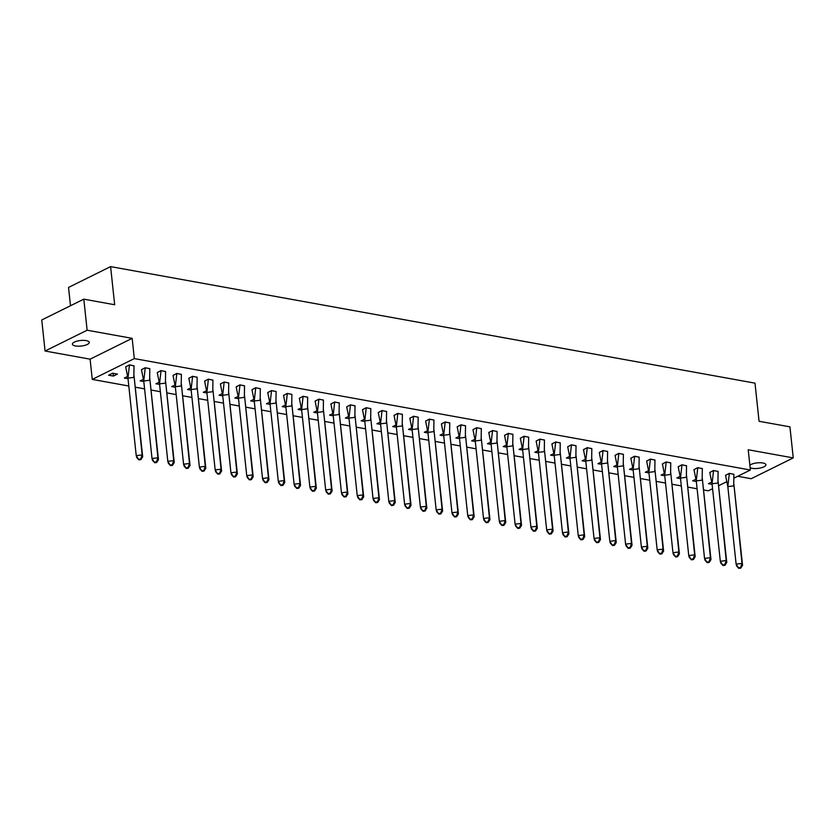 <?xml version="1.0" encoding="UTF-8"?>
<svg xmlns="http://www.w3.org/2000/svg" width="835" height="835" viewBox="0 0 835 835"><rect width="100%" height="100%" fill="white"/><g stroke="black" fill="none" stroke-linecap="round" stroke-linejoin="round"><path stroke-width="1.25" d="M86.203 340.617A8.465 2.787 -6.1 0 1 89.241 342.381A8.465 2.787 -6.1 0 1 84.533 345.439A8.465 2.787 -6.1 0 1 75.432 345.94A8.465 2.787 -6.1 0 1 72.405 344.177A8.465 2.787 -6.1 0 1 77.112 341.118A8.465 2.787 -6.1 0 1 86.203 340.617M749.872 465.189A8.465 2.787 -6.1 0 1 762.877 462.987A8.465 2.787 -6.1 0 1 765.914 464.751A8.465 2.787 -6.1 0 1 761.207 467.798A8.465 2.787 -6.1 0 1 752.116 468.31A8.465 2.787 -6.1 0 1 750.133 467.704M737.712 476.274L751.197 478.716L793.25 457.904L748.223 449.762L750.383 470.011L734.08 478.069M83.803 299.16L87.122 330.211L45.069 351.024L41.75 319.972L83.803 299.16L114.666 304.744L110.596 266.615L754.997 383.15L759.067 421.278L789.931 426.852L793.25 457.904M712.568 488.715L708.33 490.813L703.54 489.947M697.1 488.778L687.748 487.087M681.308 485.928L671.966 484.237M665.526 483.068L656.174 481.377M649.734 480.219L640.393 478.528M633.953 477.359L624.601 475.668M618.161 474.51L608.819 472.819M602.379 471.65L593.038 469.959M586.598 468.8L577.246 467.109M570.806 465.94L561.464 464.25M555.024 463.091L545.672 461.4M539.233 460.231L529.891 458.54M523.451 457.382L514.099 455.691M507.659 454.522L498.318 452.831M491.878 451.672L482.526 449.981M476.086 448.812L466.744 447.122M460.304 445.963L450.963 444.272M444.523 443.103L435.171 441.412M428.731 440.254L419.389 438.563M412.949 437.394L403.597 435.703M397.157 434.544L387.816 432.854M381.376 431.685L372.024 429.994M365.584 428.835L356.242 427.144M349.802 425.975L340.45 424.284M334.01 423.126L324.669 421.435M318.229 420.266L308.887 418.575M302.447 417.416L293.095 415.726M286.655 414.557L277.314 412.866M270.874 411.707L261.522 410.016M255.082 408.847L245.74 407.156M239.301 405.998L229.949 404.307M223.509 403.138L214.167 401.447M207.727 400.289L198.375 398.598M191.935 397.429L182.594 395.738M176.154 394.579L166.812 392.888M160.372 391.719L151.02 390.029M144.58 388.87L135.239 387.179M128.799 386.01L92.267 379.403L134.32 358.601L750.383 470.011M45.069 351.024L90.096 359.165L92.267 379.403M70.495 305.746L68.543 287.428L110.596 266.615M726.627 481.753L718.57 485.751M712.098 484.331L708.456 483.674L711.597 482.119M733.902 474.363L729.31 473.351L725.563 475.407M696.317 481.482L692.664 480.824L695.805 479.269M718.11 471.514L713.528 470.502L709.781 472.547M680.525 478.622L676.882 477.964L680.024 476.409M702.329 468.654L697.736 467.642L693.989 469.698M664.743 475.773L661.09 475.115L664.232 473.56M686.537 465.805L681.955 464.792L678.208 466.838M648.962 472.913L645.309 472.255L648.451 470.7M670.755 462.945L666.163 461.932L662.416 463.989M633.17 470.063L629.517 469.406L632.659 467.851M654.964 460.095L650.381 459.083L646.634 461.129M617.389 467.203L613.735 466.546L616.877 464.991M639.182 457.236L634.59 456.223L630.842 458.279M601.597 464.354L597.943 463.696L601.085 462.141M623.401 454.386L618.808 453.374L615.061 455.419M585.815 461.494L582.162 460.836L585.304 459.281M607.609 451.526L603.027 450.514L599.269 452.57M570.023 458.645L566.38 457.987L569.522 456.432M591.827 448.677L587.235 447.664L583.488 449.71M554.242 455.785L550.589 455.127L553.73 453.572M576.035 445.817L571.453 444.805L567.706 446.861M538.45 452.935L534.807 452.278L537.949 450.723M560.254 442.967L555.661 441.955L551.914 444.001M522.668 450.075L519.015 449.418L522.157 447.863M544.462 440.108L539.88 439.095L536.133 441.151M506.887 447.226L503.234 446.568L506.375 445.013M528.68 437.258L524.088 436.246L520.341 438.291M491.095 444.366L487.442 443.709L490.583 442.153M512.888 434.398L508.306 433.386L504.559 435.442M475.313 441.517L471.66 440.859L474.802 439.304M497.107 431.549L492.514 430.536L488.767 432.582M459.521 438.657L455.868 437.999L459.02 436.444M481.325 428.689L476.733 427.677L472.986 429.733M443.74 435.807L440.087 435.15L443.228 433.595M465.533 425.84L460.951 424.827L457.194 426.873M427.948 432.947L424.305 432.29L427.447 430.735M449.752 422.98L445.159 421.967L441.412 424.023M412.166 430.098L408.513 429.44L411.655 427.885M433.96 420.13L429.378 419.118L425.631 421.164M396.374 427.238L392.732 426.581L395.873 425.025M418.178 417.27L413.586 416.258L409.839 418.314M380.593 424.389L376.94 423.731L380.082 422.176M402.386 414.421L397.804 413.408L394.057 415.454M364.811 421.529L361.158 420.871L364.3 419.316M386.605 411.561L382.012 410.549L378.265 412.605M349.02 418.679L345.366 418.022L348.508 416.467M370.813 408.712L366.231 407.699L362.484 409.745M333.238 415.82L329.585 415.162L332.727 413.607M355.032 405.852L350.439 404.839L346.692 406.895M317.446 412.97L313.793 412.313L316.945 410.757M339.25 403.002L334.658 401.99L330.911 404.036M301.665 410.11L298.011 409.453L301.153 407.897M323.458 400.142L318.876 399.13L315.119 401.186M285.873 407.261L282.23 406.603L285.372 405.048M307.677 397.293L303.084 396.281L299.337 398.326M270.091 404.401L266.438 403.743L269.58 402.188M291.885 394.433L287.303 393.421L283.556 395.477M254.299 401.552L250.657 400.894L253.798 399.339M276.103 391.584L271.511 390.571L267.764 392.617M238.518 398.692L234.865 398.034L238.006 396.479M260.311 388.724L255.729 387.711L251.982 389.768M222.736 395.842L219.083 395.185L222.225 393.629M244.53 385.874L239.937 384.862L236.19 386.908M206.944 392.982L203.291 392.325L206.433 390.77M228.738 383.014L224.156 382.002L220.409 384.058M191.163 390.133L187.51 389.475L190.651 387.92M212.956 380.165L208.364 379.153L204.617 381.198M175.371 387.273L171.718 386.615L174.87 385.06M197.175 377.305L192.582 376.293L188.835 378.349M159.589 384.424L155.936 383.766L159.078 382.211M181.383 374.456L176.801 373.443L173.043 375.489M143.797 381.564L140.155 380.906L143.296 379.351M165.601 371.596L161.009 370.583L157.262 372.64M128.016 378.714L124.363 378.057L127.504 376.502M149.809 368.746L145.227 367.734L141.48 369.78M117.474 374.08L112.621 373.203L108.581 375.197L113.435 376.074L117.474 374.08M134.028 365.887L129.435 364.874L125.688 366.93M90.096 359.165L132.16 338.352L87.122 330.211M132.16 338.352L134.32 358.601M113.142 373.297L113.435 376.074M727.828 486.628L733.725 485.886L733.892 474.27L729.341 473.445L727.828 486.628L736.115 564.136L742.002 563.385L733.881 484.154M729.331 473.361L725.552 475.313L727.838 486.69M738.787 568.384L736.658 566.036L736.115 564.136L738.787 568.384L740.749 568.134L740.572 567.497L738.599 567.748M740.572 567.497L742.002 563.385L742.555 565.295L734.268 487.797M742.555 565.295L740.749 568.134M712.046 483.778L717.943 483.037L718.1 471.41L713.549 470.596L712.046 483.778L720.323 561.277L726.22 560.535L718.1 481.294M713.539 470.502L709.76 472.464L712.046 483.83M722.995 565.525L720.866 563.187L720.323 561.277L722.995 565.525L724.957 565.285L724.78 564.648L722.818 564.888M724.78 564.648L726.22 560.535L726.763 562.446L718.486 484.937M726.763 562.446L724.957 565.285M696.254 480.918L702.151 480.177L702.318 468.56L697.768 467.736L696.254 480.918L704.542 558.427L710.439 557.676L702.308 478.445M697.757 467.652L693.979 469.604L696.265 480.981M707.214 562.675L705.084 560.327L704.542 558.427L707.214 562.675L709.176 562.425L708.998 561.788L707.026 562.038M708.998 561.788L710.439 557.676L710.982 559.586L702.694 482.087M710.982 559.586L709.176 562.425M680.473 478.069L686.37 477.328L686.527 465.7L681.976 464.886L680.473 478.069L688.75 555.567L694.647 554.826L686.527 475.585M681.965 464.792L678.197 466.755L680.473 478.121M691.422 559.815L689.292 557.477L688.75 555.567L691.422 559.815L693.394 559.575L693.207 558.939L691.244 559.179M693.207 558.939L694.647 554.826L695.19 556.736L686.913 479.227M695.19 556.736L693.394 559.575M664.681 475.209L670.578 474.468L670.745 462.851L666.194 462.026L664.681 475.209L672.968 552.718L678.865 551.966L670.745 472.735M666.184 461.943L662.405 463.895L664.691 475.272M675.64 556.966L673.511 554.617L672.968 552.718L675.64 556.966L677.602 556.715L677.425 556.079L675.452 556.329M677.425 556.079L678.865 551.966L679.408 553.876L671.121 476.378M679.408 553.876L677.602 556.715M648.899 472.359L654.797 471.618L654.964 459.991L650.402 459.177L648.899 472.359L657.176 549.858L663.073 549.117L654.953 469.875M650.392 459.083L646.624 461.045L648.899 472.412M659.848 554.106L657.719 551.768L657.176 549.858L659.848 554.106L661.821 553.866L661.633 553.229L659.671 553.469M661.633 553.229L663.073 549.117L663.616 551.027L655.339 473.518M663.616 551.027L661.821 553.866M633.107 469.5L639.005 468.759L639.172 457.142L634.621 456.317L633.107 469.5L641.395 547.009L647.292 546.257L639.172 467.026M634.61 456.234L630.832 458.185L633.118 469.562M644.067 551.257L641.938 548.908L641.395 547.009L644.067 551.257L646.029 551.006L645.852 550.369L643.889 550.62M645.852 550.369L647.292 546.257L647.835 548.167L639.547 470.669M647.835 548.167L646.029 551.006M617.326 466.65L623.223 465.909L623.39 454.282L618.829 453.468L617.326 466.65L625.603 544.149L631.5 543.408L623.38 464.166M618.829 453.374L615.051 455.336L617.336 466.702M628.285 548.397L626.156 546.059L625.603 544.149L628.285 548.397L630.248 548.157L630.06 547.52L628.097 547.76M630.06 547.52L631.5 543.408L632.043 545.318L623.766 467.809M632.043 545.318L630.248 548.157M601.534 463.79L607.431 463.049L607.598 451.432L603.047 450.608L601.534 463.79L609.821 541.299L615.719 540.548L607.598 461.317M603.037 450.524L599.259 452.476L601.544 463.853M612.493 545.547L610.364 543.199L609.821 541.299L612.493 545.547L614.456 545.297L614.278 544.66L612.316 544.911M614.278 544.66L615.719 540.548L616.261 542.458L607.974 464.959M616.261 542.458L614.456 545.297M585.753 460.941L591.65 460.2L591.817 448.572L587.266 447.758L585.753 460.941L594.04 538.439L599.937 537.698L591.806 458.457M587.255 447.664L583.477 449.627L585.763 460.993M596.712 542.687L594.583 540.349L594.04 538.439L596.712 542.687L598.674 542.447L598.497 541.811L596.524 542.051M598.497 541.811L599.937 537.698L600.48 539.608L592.192 462.099M600.48 539.608L598.674 542.447M569.971 458.081L575.868 457.34L576.025 445.723L571.474 444.898L569.971 458.081L578.248 535.59L584.145 534.838L576.025 455.607M571.464 444.815L567.685 446.767L569.971 458.144M580.92 539.838L578.791 537.49L578.248 535.59L580.92 539.838L582.893 539.587L582.705 538.951L580.742 539.201M582.705 538.951L584.145 534.838L584.688 536.748L576.411 459.25M584.688 536.748L582.893 539.587M554.179 455.232L560.076 454.49L560.243 442.863L555.692 442.049L554.179 455.232L562.466 532.73L568.364 531.989L560.233 452.747M555.682 441.955L551.904 443.917L554.19 455.284M565.138 536.978L563.009 534.64L562.466 532.73L565.138 536.978L567.101 536.738L566.923 536.101L564.951 536.341M566.923 536.101L568.364 531.989L568.906 533.899L560.619 456.39M568.906 533.899L567.101 536.738M538.398 452.372L544.295 451.631L544.462 440.014L539.901 439.189L538.398 452.372L546.674 529.881L552.572 529.129L544.451 449.898M539.89 439.106L536.122 441.057L538.398 452.434M549.346 534.129L547.217 531.78L546.674 529.881L549.346 534.129L551.319 533.878L551.131 533.241L549.169 533.492M551.131 533.241L552.572 529.129L553.114 531.039L544.837 453.541M553.114 531.039L551.319 533.878M522.606 449.522L528.503 448.781L528.67 437.154L524.119 436.34L522.606 449.522L530.893 527.021L536.79 526.28L528.67 447.038M524.109 436.246L520.33 438.208L522.616 449.574M533.565 531.269L531.436 528.931L530.893 527.021L533.565 531.269L535.527 531.029L535.35 530.392L533.388 530.632M535.35 530.392L536.79 526.28L537.333 528.19L529.046 450.681M537.333 528.19L535.527 531.029M506.824 446.662L512.721 445.921L512.888 434.304L508.327 433.48L506.824 446.662L515.101 524.171L520.998 523.42L512.878 444.189M508.317 433.396L504.549 435.348L506.824 446.725M517.773 528.419L515.644 526.071L515.101 524.171L517.773 528.419L519.746 528.169L519.558 527.532L517.596 527.783M519.558 527.532L520.998 523.42L521.541 525.33L513.264 447.831M521.541 525.33L519.746 528.169M491.032 443.813L496.929 443.072L497.096 431.445L492.546 430.63L491.032 443.813L499.32 521.311L505.217 520.57L497.096 441.329M492.535 430.536L488.757 432.499L491.043 443.865M501.992 525.559L499.862 523.221L499.32 521.311L501.992 525.559L503.954 525.319L503.776 524.683L501.814 524.923M503.776 524.683L505.217 520.57L505.76 522.48L497.472 444.971M505.76 522.48L503.954 525.319M475.251 440.953L481.148 440.212L481.315 428.595L476.754 427.77L475.251 440.953L483.528 518.462L489.425 517.71L481.304 438.479M476.754 427.687L472.975 429.639L475.261 441.016M486.21 522.71L484.081 520.362L483.528 518.462L486.21 522.71L488.172 522.459L487.984 521.823L486.022 522.073M487.984 521.823L489.425 517.71L489.968 519.62L481.691 442.122M489.968 519.62L488.172 522.459M459.469 438.104L465.356 437.363L465.523 425.735L460.972 424.921L459.469 438.104L467.746 515.602L473.643 514.861L465.523 435.62M460.962 424.827L457.183 426.789L459.469 438.156M470.418 519.85L468.289 517.512L467.746 515.602L470.418 519.85L472.38 519.61L472.203 518.973L470.241 519.213M472.203 518.973L473.643 514.861L474.186 516.771L465.909 439.262M474.186 516.771L472.38 519.61M443.677 435.244L449.574 434.503L449.741 422.886L445.191 422.061L443.677 435.244L451.965 512.753L457.862 512.001L449.731 432.77M445.18 421.978L441.402 423.93L443.688 435.306M454.637 517.001L452.507 514.652L451.965 512.753L454.637 517.001L456.599 516.75L456.421 516.114L454.449 516.364M456.421 516.114L457.862 512.001L458.405 513.911L450.117 436.413M458.405 513.911L456.599 516.75M427.896 432.394L433.793 431.653L433.95 420.026L429.399 419.212L427.896 432.394L436.173 509.893L442.07 509.152L433.95 429.91M429.388 419.118L425.61 421.08L427.896 432.446M438.845 514.141L436.715 511.803L436.173 509.893L438.845 514.141L440.817 513.901L440.63 513.264L438.667 513.504M440.63 513.264L442.07 509.152L442.613 511.062L434.336 433.553M442.613 511.062L440.817 513.901M412.104 429.534L418.001 428.793L418.168 417.176L413.617 416.352L412.104 429.534L420.391 507.043L426.288 506.292L418.158 427.061M413.607 416.268L409.828 418.22L412.114 429.597M423.063 511.291L420.934 508.943L420.391 507.043L423.063 511.291L425.025 511.041L424.848 510.404L422.875 510.655M424.848 510.404L426.288 506.292L426.831 508.202L418.544 430.703M426.831 508.202L425.025 511.041M396.322 426.685L402.219 425.944L402.386 414.317L397.825 413.502L396.322 426.685L404.599 504.183L410.496 503.442L402.376 424.201M397.815 413.408L394.047 415.371L396.322 426.737M407.271 508.431L405.142 506.093L404.599 504.183L407.271 508.431L409.244 508.191L409.056 507.555L407.094 507.795M409.056 507.555L410.496 503.442L411.039 505.352L402.762 427.844M411.039 505.352L409.244 508.191M380.53 423.825L386.428 423.084L386.595 411.467L382.044 410.643L380.53 423.825L388.818 501.334L394.715 500.582L386.595 421.351M382.033 410.559L378.255 412.511L380.541 423.888M391.49 505.582L389.361 503.234L388.818 501.334L391.49 505.582L393.452 505.332L393.275 504.695L391.312 504.945M393.275 504.695L394.715 500.582L395.258 502.493L386.97 424.994M395.258 502.493L393.452 505.332M364.749 420.976L370.646 420.235L370.813 408.607L366.252 407.793L364.749 420.976L373.026 498.474L378.923 497.733L370.803 418.492M366.241 407.699L362.473 409.661L364.749 421.028M375.698 502.722L373.569 500.384L373.026 498.474L375.698 502.722L377.67 502.482L377.483 501.845L375.52 502.086M377.483 501.845L378.923 497.733L379.466 499.643L371.189 422.134M379.466 499.643L377.67 502.482M348.957 418.116L354.854 417.375L355.021 405.758L350.47 404.933L348.957 418.116L357.244 495.625L363.142 494.873L355.021 415.642M350.46 404.85L346.682 406.802L348.967 418.178M359.916 499.873L357.787 497.524L357.244 495.625L359.916 499.873L361.879 499.622L361.701 498.986L359.739 499.236M361.701 498.986L363.142 494.873L363.684 496.783L355.397 419.285M363.684 496.783L361.879 499.622M333.175 415.266L339.073 414.525L339.24 402.898L334.678 402.084L333.175 415.266L341.463 492.765L347.35 492.024L339.229 412.782M334.678 401.99L330.9 403.952L333.186 415.319M344.135 497.013L342.006 494.675L341.463 492.765L344.135 497.013L346.097 496.773L345.92 496.136L343.947 496.376M345.92 496.136L347.35 492.024L347.903 493.934L339.615 416.425M347.903 493.934L346.097 496.773M317.394 412.406L323.281 411.665L323.448 400.048L318.897 399.224L317.394 412.406L325.671 489.915L331.568 489.164L323.448 409.933M318.886 399.14L315.108 401.092L317.394 412.469M328.343 494.163L326.214 491.815L325.671 489.915L328.343 494.163L330.305 493.913L330.128 493.276L328.165 493.527M330.128 493.276L331.568 489.164L332.111 491.074L323.834 413.575M332.111 491.074L330.305 493.913M301.602 409.557L307.499 408.816L307.666 397.189L303.115 396.374L301.602 409.557L309.889 487.055L315.787 486.314L307.656 407.073M303.105 396.281L299.327 398.243L301.612 409.609M312.561 491.304L310.432 488.966L309.889 487.055L312.561 491.304L314.524 491.063L314.346 490.427L312.373 490.667M314.346 490.427L315.787 486.314L316.329 488.224L308.042 410.716M316.329 488.224L314.524 491.063M285.82 406.697L291.718 405.956L291.874 394.339L287.323 393.515L285.82 406.697L294.097 484.206L299.995 483.455L291.874 404.223M287.313 393.431L283.545 395.383L285.82 406.76M296.769 488.454L294.64 486.106L294.097 484.206L296.769 488.454L298.742 488.204L298.554 487.567L296.592 487.817M298.554 487.567L299.995 483.455L300.537 485.365L292.26 407.866M300.537 485.365L298.742 488.204M270.029 403.848L275.926 403.107L276.093 391.479L271.542 390.665L270.029 403.848L278.316 481.346L284.213 480.605L276.082 401.364M271.532 390.571L267.753 392.533L270.039 403.9M280.988 485.594L278.859 483.256L278.316 481.346L280.988 485.594L282.95 485.354L282.773 484.717L280.8 484.958M282.773 484.717L284.213 480.605L284.756 482.515L276.469 405.006M284.756 482.515L282.95 485.354M254.247 400.988L260.144 400.247L260.311 388.63L255.75 387.805L254.247 400.988L262.524 478.497L268.421 477.745L260.301 398.514M255.74 387.722L251.972 389.674L254.247 401.05M265.196 482.745L263.067 480.396L262.524 478.497L265.196 482.745L267.169 482.494L266.981 481.858L265.019 482.108M266.981 481.858L268.421 477.745L268.964 479.655L260.687 402.157M268.964 479.655L267.169 482.494M238.455 398.138L244.352 397.397L244.519 385.77L239.969 384.956L238.455 398.138L246.743 475.637L252.64 474.896L244.519 395.654M239.958 384.862L236.18 386.824L238.466 398.191M249.415 479.885L247.285 477.547L246.743 475.637L249.415 479.885L251.377 479.645L251.199 479.008L249.237 479.248M251.199 479.008L252.64 474.896L253.182 476.806L244.895 399.297M253.182 476.806L251.377 479.645M222.674 395.279L228.571 394.537L228.738 382.921L224.177 382.096L222.674 395.279L230.951 472.787L236.848 472.036L228.727 392.805M224.177 382.012L220.398 383.964L222.674 395.341M233.623 477.036L231.493 474.687L230.951 472.787L233.623 477.036L235.595 476.785L235.407 476.148L233.445 476.399M235.407 476.148L236.848 472.036L237.39 473.946L229.114 396.448M237.39 473.946L235.595 476.785M206.882 392.429L212.779 391.688L212.946 380.061L208.395 379.247L206.882 392.429L215.169 469.928L221.066 469.186L212.946 389.945M208.385 379.153L204.606 381.115L206.892 392.481M217.841 474.176L215.712 471.838L215.169 469.928L217.841 474.176L219.803 473.936L219.626 473.299L217.664 473.539M219.626 473.299L221.066 469.186L221.609 471.097L213.322 393.588M221.609 471.097L219.803 473.936M191.1 389.569L196.997 388.828L197.164 377.211L192.614 376.387L191.1 389.569L199.388 467.078L205.274 466.327L197.154 387.096M192.603 376.303L188.825 378.255L191.111 389.632M202.06 471.326L199.93 468.978L199.388 467.078L202.06 471.326L204.022 471.076L203.844 470.439L201.872 470.689M203.844 470.439L205.274 466.327L205.827 468.237L197.54 390.738M205.827 468.237L204.022 471.076M175.319 386.72L181.205 385.979L181.372 374.351L176.822 373.537L175.319 386.72L183.596 464.218L189.493 463.477L181.372 384.236M176.811 373.443L173.033 375.406L175.319 386.772M186.268 468.466L184.138 466.128L183.596 464.218L186.268 468.466L188.23 468.226L188.052 467.59L186.09 467.83M188.052 467.59L189.493 463.477L190.036 465.387L181.759 387.878M190.036 465.387L188.23 468.226M159.527 383.86L165.424 383.119L165.591 371.502L161.04 370.677L159.527 383.86L167.814 461.369L173.711 460.617L165.58 381.386M161.03 370.594L157.251 372.546L159.537 383.923M170.486 465.617L168.357 463.268L167.814 461.369L170.486 465.617L172.448 465.366L172.271 464.73L170.298 464.98M172.271 464.73L173.711 460.617L174.254 462.527L165.967 385.029M174.254 462.527L172.448 465.366M143.745 381.01L149.642 380.269L149.799 368.642L145.248 367.828L143.745 381.01L152.022 458.509L157.919 457.768L149.799 378.526M145.238 367.734L141.47 369.696L143.745 381.063M154.694 462.757L152.565 460.419L152.022 458.509L154.694 462.757L156.667 462.517L156.479 461.88L154.517 462.12M156.479 461.88L157.919 457.768L158.462 459.678L150.185 382.169M158.462 459.678L156.667 462.517M127.953 378.151L133.851 377.41L134.018 365.793L129.467 364.968L127.953 378.151L136.241 455.659L142.138 454.908L134.007 375.677M129.456 364.885L125.678 366.836L127.964 378.213M138.913 459.908L136.783 457.559L136.241 455.659L138.913 459.908L140.875 459.657L140.698 459.02L138.725 459.271M140.698 459.02L142.138 454.908L142.681 456.818L134.393 379.32M142.681 456.818L140.875 459.657"/></g></svg>
